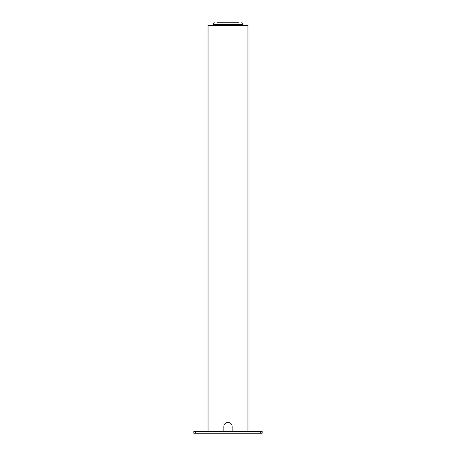 <?xml version="1.0" encoding="UTF-8"?>
<svg xmlns="http://www.w3.org/2000/svg" width="456" height="456" viewBox="0 0 456 456"><rect width="100%" height="100%" fill="white"/><g stroke="black" fill="none" stroke-linecap="round" stroke-linejoin="round"><path stroke-width="0.68" d="M223.867 431.49L223.867 426.502A4.132 4.132 0 0 1 228 422.37A4.132 4.132 0 0 1 232.132 426.502L232.132 431.49M208.05 431.49L208.05 25.65L247.95 25.65L247.95 431.49M238.767 22.8L217.974 22.8M217.187 22.8L238.197 22.8M239.115 22.8L218.373 22.8M218.834 22.8L237.006 22.8M260.49 431.49L260.49 433.2L262.2 433.2L262.2 431.49L193.8 431.49L193.8 433.2L195.51 433.2L195.51 431.49M260.49 433.2L195.51 433.2M241.11 22.8C242.147 22.903 242.717 23.473 242.82 24.51L213.18 24.51L213.18 25.65M242.82 24.51L242.82 25.65M213.18 24.51C213.283 23.473 213.853 22.903 214.89 22.8"/></g></svg>
